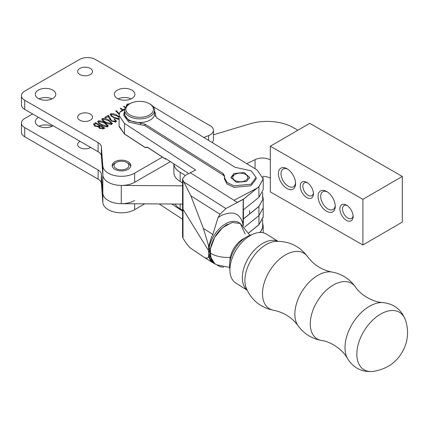 <?xml version="1.0" encoding="UTF-8"?>
<svg xmlns="http://www.w3.org/2000/svg" width="429" height="429" viewBox="0 0 429 429"><rect width="100%" height="100%" fill="white"/><g stroke="black" fill="none" stroke-linecap="round" stroke-linejoin="round"><path stroke-width="0.64" d="M126.743 162.489A7.454 4.306 180 0 1 127.713 167.889A7.454 4.306 180 0 1 118.758 169.546A7.454 4.306 180 0 1 116.2 162.489A7.454 4.306 180 0 1 124.179 161.524A7.454 4.306 180 0 1 126.743 162.489L128.062 163.251A9.32 5.379 180 0 1 130.695 166.296M112.242 166.296A9.32 5.379 180 0 1 114.881 163.251L116.2 162.489M277.992 241.329L266.666 234.175A28.893 17.412 122.3 0 0 231.306 260.746A28.893 17.412 122.3 0 0 235.811 283.033L247.136 290.186M306.821 197.608A9.32 5.4 59.8 0 1 300.214 186.207A9.32 5.4 59.8 0 1 306.821 182.389A9.32 5.4 59.8 0 1 306.842 182.4A9.32 5.4 59.8 0 1 313.433 193.742A9.32 5.4 59.8 0 1 306.821 197.608M307.534 182.84A7.454 4.317 -120.2 0 0 304.392 182.786A7.454 4.317 -120.2 0 0 303.255 188.765A7.454 4.317 -120.2 0 0 308.135 195.324A7.454 4.317 -120.2 0 0 311.883 195.683A7.454 4.317 -120.2 0 0 313.395 192.921M287.698 169.171A10.253 5.936 -120.2 0 0 283.151 168.994A10.253 5.936 -120.2 0 0 281.033 173.686A10.253 5.936 -120.2 0 0 288.304 186.229A10.253 5.936 -120.2 0 0 293.452 186.722A10.253 5.936 -120.2 0 0 295.554 182.684M295.586 183.553A12.114 7.02 59.8 0 1 286.99 188.513A12.114 7.02 59.8 0 1 278.394 173.691A12.114 7.02 59.8 0 1 287.017 168.742A12.114 7.02 59.8 0 1 295.586 183.489A12.114 7.02 59.8 0 1 295.586 183.553M327.37 191.924A10.253 5.936 -120.2 0 0 322.822 191.747A10.253 5.936 -120.2 0 0 320.699 196.439A10.253 5.936 -120.2 0 0 327.971 208.982A10.253 5.936 -120.2 0 0 333.124 209.475A10.253 5.936 -120.2 0 0 335.221 205.437M335.253 206.306A12.114 7.02 59.8 0 1 326.657 211.266A12.114 7.02 59.8 0 1 318.061 196.444A12.114 7.02 59.8 0 1 326.684 191.5A12.114 7.02 59.8 0 1 335.253 206.242A12.114 7.02 59.8 0 1 335.253 206.306M346.493 220.361A9.32 5.4 59.8 0 1 339.881 208.961A9.32 5.4 59.8 0 1 346.493 205.142A9.32 5.4 59.8 0 1 346.514 205.153A9.32 5.4 59.8 0 1 353.105 216.495A9.32 5.4 59.8 0 1 346.493 220.361M347.206 205.598A7.454 4.317 -120.2 0 0 344.058 205.545A7.454 4.317 -120.2 0 0 342.921 211.524A7.454 4.317 -120.2 0 0 347.806 218.077A7.454 4.317 -120.2 0 0 351.549 218.436A7.454 4.317 -120.2 0 0 353.062 215.68M213.444 134.813L249.86 123.836A37.28 21.525 180 0 1 293.388 127.649L297.882 130.223M182.566 185.816L121.262 185.43A18.64 10.763 180 0 1 102.831 174.667M270.329 159.931L270.329 191.892L362.891 244.986L362.891 199.329L270.329 146.235L270.329 159.931A11.186 6.456 0 0 0 255.062 159.663L246.777 163.653M255.062 168.715L255.062 159.663M270.329 178.196A11.186 6.456 0 0 0 262.73 176.319M270.329 146.235L309.743 123.332L402.3 176.426L402.3 222.088L362.891 244.986M102.831 174.909L102.831 192.932A18.64 10.763 0 0 0 121.262 203.689L182.566 204.081M362.891 199.329L402.3 176.426M52.075 126.271A10.253 5.92 0 0 0 39.028 126.271M53.057 125.735A10.253 5.92 180 0 1 38.299 125.89A10.253 5.92 180 0 1 35.301 121.702A10.253 5.92 180 0 1 38.572 117.369M90.621 147.42A7.454 4.306 180 0 1 79.821 147.576A7.454 4.306 180 0 1 77.638 144.535A7.454 4.306 180 0 1 80.089 141.339M32.636 113.942L24.726 118.506A11.186 6.456 0 0 0 21.45 123.075A11.186 6.456 0 0 0 24.726 127.638L98.102 170.002A11.186 6.456 180 0 1 101.367 174.281L102.847 193.409A18.64 10.763 0 0 0 114.725 202.96A18.64 10.763 0 0 0 134.652 200.541M144.75 203.839L134.652 209.674L134.652 203.775M102.847 193.409L102.847 202.542A18.64 10.763 0 0 0 114.725 212.092A18.64 10.763 0 0 0 134.652 209.674M102.847 202.542L101.367 183.414A11.186 6.456 0 0 0 98.102 179.134L24.726 136.771L24.726 127.638M21.45 123.075L21.45 132.207A11.186 6.456 0 0 0 24.726 136.771M216.232 264.629L214.875 263.776A23.842 14.366 -57.7 0 1 210.113 254.982A24.571 14.806 -57.7 0 1 210.017 252.96A24.571 14.806 -57.7 0 1 210.36 248.884L210.591 255.287C211.224 259.486 213.1 262.596 216.232 264.629L216.018 264.446M215.701 264.296L214.87 263.835L210.36 256.676L210.017 252.96L210.36 248.884L214.693 237.264L222.742 227.531L232.212 222.458L240.331 223.52L245.195 234.057M242.964 225.445L243.195 199.431L258.918 186.728L258.918 197.302L243.452 209.786L243.441 218.994L258.912 206.499L263.192 198.729M215.09 263.969L212.891 262.805C210.596 261.202 209.314 259.068 209.046 256.397L208.58 257.11C207.561 258.531 205.84 258.435 203.416 256.821L190.841 248.305C189.05 247.083 186.803 244.299 184.105 239.956L183.006 238.154L183.006 180.33L190.841 195.822L203.416 228.448L209.046 247.174C209.036 244.814 210.88 237.72 212.891 234.432L218.018 217.583L221.428 215.487C233.279 210.312 240.524 213.444 243.163 224.882M209.046 256.397L209.985 252.944L209.046 247.174M233.987 173.493L244.171 172.571L249.598 177.461L246.568 181.435L236.384 182.352L230.958 177.461L233.987 173.493M154.574 110.832L155.502 113.921L155.341 115.219L156.751 117.857L235.017 167.283L251.179 170.822L256.124 177.461L250.97 184.213L233.891 185.832L227.005 182.459L224.437 177.461L224.598 176.163L223.187 173.525L144.922 124.099L144.922 125.622L223.187 175.048L224.517 176.523M224.437 177.461L224.437 178.984L227.005 183.982L233.891 187.355L250.97 185.736L256.124 178.984L256.124 177.461M159.159 203.931L182.566 219.257M171.761 204.011L182.566 211.132M183.006 238.154L182.561 236.663L182.561 178.834L185.092 175.525L190.369 172.737L237.393 202.434L225.885 208.51L184.105 182.132M223.616 267.187L220.045 266.747L218.098 265.546M212.891 262.805L203.416 256.821M262.645 223.268L263.202 226.153L260.435 232.464M248.863 232.883L258.907 224.769L263.197 216.951L263.197 207.872L258.912 215.583L258.912 224.667L248.825 232.813M217.455 265.256L218.018 265.572M183.006 180.33L182.566 178.834M182.604 207.336L183.011 209.245L209.985 252.944M209.272 248.198L210.36 248.884C212.784 237.907 218.533 229.687 227.601 224.211M258.907 224.769L263.186 217.353M124.474 133.923L124.469 123.396L195.619 169.964L190.369 172.737L237.393 202.434L243.13 199.41L257.046 188.159L234.03 200.311M262.645 195.806L263.192 198.681L258.907 206.392L243.441 218.881M218.018 217.583L220.045 214.269L225.885 208.51M243.441 218.988L258.907 206.499L258.912 215.583L244.696 227.059M258.918 197.302L263.202 189.591L263.202 179.016L258.918 186.728M263.015 177.322L263.202 179.016M243.634 199.067L258.901 186.717L263.186 178.968M243.559 199.11L243.195 199.431M140.498 124.576L140.498 123.053L128.759 120.56L123.815 113.921L123.815 115.444L128.759 122.077L144.922 125.622M155.421 116.382L155.502 113.921M153.04 106.467L257.169 170.002L263.186 178.947L258.901 186.658L257.046 188.159M124.469 123.396L119.101 115.412L119.868 112.2L124.791 109.599M188.111 173.927L188.074 173.128L165.578 158.494L165.578 159.18L147.501 147.345L146.386 147.496L146.68 147.195M123.815 113.921L124.748 110.832M155.287 115.744L155.341 116.141M224.651 175.761L224.598 176.163M140.498 123.053L144.922 124.099M124.962 108.81L121.52 110.623L119.868 112.2M119.101 115.412L119.101 125.938L124.485 134.036L145.265 147.64L146.386 147.496L146.123 147.774L147.211 147.201M119.133 126.587L124.485 134.036M166.173 158.886L165.578 159.18M175.048 204.032A22.367 12.913 0 0 0 180.148 208.853L180.148 204.065M259.813 232.48A22.367 12.913 0 0 0 262.645 226.185L262.645 219.932M182.572 210.301L180.148 208.853M173.879 163.894A22.367 12.913 0 0 0 180.148 172.329L185.307 175.407M173.863 163.883L173.863 172.485A22.367 12.913 0 0 0 180.148 181.462L180.148 172.329M182.561 182.904L180.148 181.462M149.415 103.721L150.204 104.183A14.913 8.607 180 0 1 154.574 110.269A14.913 8.607 180 0 1 153.298 113.744A14.913 8.607 180 0 1 136.583 118.694A14.913 8.607 180 0 1 124.748 110.269A14.913 8.607 180 0 1 126.019 106.789A14.913 8.607 180 0 1 129.113 104.183L129.907 103.721A13.792 7.963 180 0 1 149.415 103.721A13.792 7.963 180 0 1 152.279 112.57A13.792 7.963 180 0 1 134.089 116.64A13.792 7.963 180 0 1 127.043 106.14A13.792 7.963 180 0 1 129.907 103.721M154.574 110.269L154.574 113.921A14.913 8.607 180 0 1 153.298 117.401A14.913 8.607 180 0 1 136.583 122.345A14.913 8.607 180 0 1 124.748 113.921L124.748 110.269M251.748 234.749A24.233 14.602 122.3 0 0 247.463 236.438A24.233 14.602 122.3 0 0 246.621 236.899A24.233 14.602 122.3 0 0 229.66 263.765A24.233 14.602 122.3 0 0 229.917 269.321M246.621 236.899L243.045 238.974A18.64 11.234 122.3 0 0 229.992 259.642L229.66 263.765M114.881 169.342A9.32 5.379 180 0 1 112.151 165.535A9.32 5.379 180 0 1 117.905 160.564A9.32 5.379 180 0 1 128.062 161.733A9.32 5.379 180 0 1 130.791 165.535A9.32 5.379 180 0 1 125.037 170.506A9.32 5.379 180 0 1 114.881 169.342M39.028 98.874A10.253 5.92 180 0 1 52.075 98.874M38.299 98.493A10.253 5.92 180 0 1 35.301 94.31A10.253 5.92 180 0 1 41.629 88.841A10.253 5.92 180 0 1 52.799 90.122A10.253 5.92 180 0 1 55.802 94.31A10.253 5.92 180 0 1 49.474 99.775A10.253 5.92 180 0 1 38.299 98.493M79.821 74.523A7.454 4.306 180 0 1 77.638 71.482A7.454 4.306 180 0 1 82.239 67.503A7.454 4.306 180 0 1 90.363 68.436A7.454 4.306 180 0 1 92.546 71.482A7.454 4.306 180 0 1 87.945 75.456A7.454 4.306 180 0 1 79.821 74.523M79.821 120.179A7.454 4.306 180 0 1 77.638 117.138A7.454 4.306 180 0 1 82.239 113.159A7.454 4.306 180 0 1 90.363 114.093A7.454 4.306 180 0 1 92.546 117.138A7.454 4.306 180 0 1 87.945 121.112A7.454 4.306 180 0 1 79.821 120.179M118.109 98.874A10.253 5.92 180 0 1 131.156 98.874M117.385 98.493A10.253 5.92 180 0 1 114.382 94.31A10.253 5.92 180 0 1 120.71 88.841A10.253 5.92 180 0 1 131.885 90.122A10.253 5.92 180 0 1 134.888 94.31A10.253 5.92 180 0 1 128.555 99.775A10.253 5.92 180 0 1 117.385 98.493M24.726 109.374L24.726 100.247A11.186 6.456 180 0 1 21.45 95.678L21.45 104.81A11.186 6.456 0 0 0 24.726 109.374L98.102 151.737A11.186 6.456 180 0 1 101.367 156.017L102.847 175.15A18.64 10.763 0 0 0 114.725 184.701A18.64 10.763 0 0 0 134.652 182.277L170.404 161.636M212.119 142.476A11.186 6.456 0 0 0 213.444 139.43L213.444 130.298A11.186 6.456 180 0 1 208.617 135.607L208.617 140.342M24.726 100.247L98.102 142.605A11.186 6.456 180 0 1 101.367 146.884L102.847 166.018L102.847 175.15M21.45 95.678A11.186 6.456 180 0 1 24.726 91.114L79.558 59.454A11.186 6.456 180 0 1 95.372 59.454L210.167 125.729A11.186 6.456 180 0 1 213.444 130.298M203.931 137.478L208.617 135.607M134.652 182.277L134.652 173.144L162.419 157.111M134.652 173.144A18.64 10.763 180 0 1 114.725 175.568A18.64 10.763 180 0 1 102.847 166.018M94.107 123.563L95.57 122.721L104.794 128.046L103.759 128.641L99.791 128.298L98.434 126.812L94.997 126.072L93.527 124.372L94.107 123.563L94.107 125.086L94.595 124.801M105.266 122.442L101.839 119.246L102.284 118.57C104.891 118.313 107.105 118.903 108.934 120.329L112.414 123.504L111.98 124.169C109.357 124.442 107.116 123.868 105.266 122.442M119.101 119.648L113.546 117.664L110.124 114.463L110.564 113.792C113.17 113.535 115.385 114.119 117.214 115.546L119.101 116.742M119.165 114.473L115.68 110.838L116.468 110.811L119.3 113.765M125.418 107.717L123.488 106.601L123.96 106.328L125.654 107.309M122.726 109.99L120.174 108.516L120.646 108.242L123.22 109.727M128.523 104.542L127.703 105.126M126.566 106.151L126.389 105.421L127.225 104.167L129.982 103.679M112.033 120.887L115.047 121.305L115.401 120.801L114.141 119.375L114.613 119.101L116.441 121.16L115.969 121.868L111.626 121.198L109.379 118.667L108.258 116.49L105.743 117.937L104.794 117.39L108.462 115.278L112.033 121.418M101.126 124.834L97.699 121.632L98.144 120.962C100.751 120.705 102.965 121.289 104.794 122.715L108.274 125.895L107.84 126.56C105.218 126.834 102.976 126.26 101.126 124.834M95.57 122.721L95.57 123.809M102.284 118.57L102.284 120.093L102.912 119.884M111.32 123.429L112.028 124.142M110.564 113.792L110.564 115.31L111.191 115.101M116.468 110.811L116.468 111.663M123.96 106.328L123.96 106.875M120.646 108.242L120.646 108.789M127.225 104.167L127.225 105.513M115.047 121.305L115.047 122.126M108.462 115.278L108.462 116.795L109.872 119.541M115.401 121.15L116.071 121.804M114.613 119.101L114.613 119.702M98.144 120.962L98.144 122.485L98.772 122.27M107.18 125.815L107.888 126.528M99.389 127.091L98.729 127.456M100.096 126.249L100.418 126.067L103.378 127.772L102.729 128.148L100.247 128.014L99.389 127.005L100.096 126.249M100.247 128.534L100.247 128.014M102.729 129.022L102.729 128.148M103.378 128.834L103.378 127.772M99.474 126.748L99.474 125.52L96.042 123.536L94.595 124.742L94.595 126.26M95.469 126.324L94.595 124.742M98.053 126.855L98.053 126.212L95.469 125.804M99.474 125.52L98.053 126.212M103.63 121.412L102.912 119.616L102.912 121.134M111.02 124.421L111.32 123.144L108.462 120.603L103.212 119.128L102.912 119.616M105.743 122.715L105.743 122.174L103.63 120.715M111.02 123.632L105.743 122.174M111.91 116.629L111.191 114.833L111.191 116.356M119.101 117.455L116.742 115.819L111.492 114.345L111.191 114.833M114.023 117.932L114.023 117.39L111.91 115.937M119.3 118.854L114.023 117.39M99.49 123.799L98.772 122.002L98.772 123.525M106.88 126.812L107.18 125.531L104.322 122.994L99.072 121.514L98.772 122.002M101.603 125.102L101.603 124.566L99.49 123.107M106.88 126.024L101.603 124.566M245.549 174.415A7.454 4.306 180 0 1 246.096 180.159A7.454 4.306 180 0 1 236.272 181.092A7.454 4.306 180 0 1 235.006 174.415A7.454 4.306 180 0 1 244.283 173.831A7.454 4.306 180 0 1 245.549 174.415L246.868 175.177A9.32 5.379 180 0 1 249.506 178.223M231.054 178.228A9.32 5.379 180 0 1 233.687 175.177L235.006 174.415M273.734 310.312A32.69 19.702 -57.7 0 1 264.06 283.371A32.69 19.702 -57.7 0 1 284.77 255.309A32.69 19.702 -57.7 0 1 307.598 256.692C299.651 246.107 289.066 241.007 275.842 241.393A30.18 18.19 122.3 0 0 246.353 270.908A30.18 18.19 122.3 0 0 246.273 288.213C251.608 300.321 260.762 307.69 273.734 310.312C283.784 312.323 291.876 317.433 298.01 325.643A32.69 19.702 122.3 0 1 296.439 303.818A32.69 19.702 122.3 0 1 331.874 272.024C321.825 270.013 313.733 264.902 307.598 256.692M247.056 290.015A28.893 17.412 -57.7 0 1 243.726 268.592A28.893 17.412 -57.7 0 1 277.799 241.329M405.437 320.023C408.059 327.788 408.252 335.617 406.011 343.511C400.6 359.464 389.586 368.774 372.967 371.434A33.741 20.335 -57.7 0 1 358.472 343.527A33.741 20.335 -57.7 0 1 382.368 313.154A33.741 20.335 -57.7 0 1 405.437 320.023C401.442 309.625 393.919 303.818 382.856 302.584A34.813 20.978 122.3 0 0 346.68 336.626A34.813 20.978 122.3 0 0 347.522 358.542C342.347 348.831 329.434 341.184 321.53 340.497A32.69 19.702 -57.7 0 1 311.856 313.556A32.69 19.702 -57.7 0 1 332.561 285.489A32.69 19.702 -57.7 0 1 355.389 286.872C349.522 278.802 341.688 273.852 331.874 272.024M121.262 203.689L121.262 185.43M101.367 183.414L101.367 174.281M98.102 179.134L98.102 170.002M230.314 257.357A23.842 13.766 180 0 1 210.58 253.314M210.113 254.982L210.591 255.287M249.935 235.323L240.331 223.52L239.082 222.726A23.842 14.366 122.3 0 0 226.346 223.418A23.842 14.366 122.3 0 0 209.17 247.737M209.17 256.172A23.842 14.366 122.3 0 0 213.615 263.047L214.87 263.84M210.36 256.676L209.272 255.99M208.58 245.061L208.58 257.11M243.334 225.761L243.345 199.303M212.891 234.432L203.416 228.448M220.045 214.269L190.841 195.822M165.578 159.073L147.501 147.238L145.265 147.533L124.48 133.928M243.559 199.051L237.285 202.365M223.187 175.048L223.187 173.525M147.029 147.152L146.386 147.496M101.367 156.017L101.367 146.884M98.102 151.737L98.102 142.605M108.934 120.876L108.934 120.329M117.214 116.098L117.214 115.546M110.215 118.672L110.215 120.023M104.794 123.268L104.794 122.715M99.158 127.225L99.158 125.702M321.53 340.497C311.717 338.669 303.882 333.719 298.01 325.643M382.856 302.584C371.868 302.091 359.411 293.72 355.389 286.872M372.967 371.434C361.867 372.297 353.383 368.002 347.522 358.542M229.654 267.433L216.484 264.768M263.202 232.759L263.202 226.153M263.192 198.681L263.197 207.872M262.645 192.482L262.645 198.788M115.401 122.324L115.401 120.801M99.389 127.005L99.389 128.528M111.32 123.144L111.32 124.662M107.18 125.531L107.18 127.054M249.598 210.532L249.598 213.91"/></g></svg>
